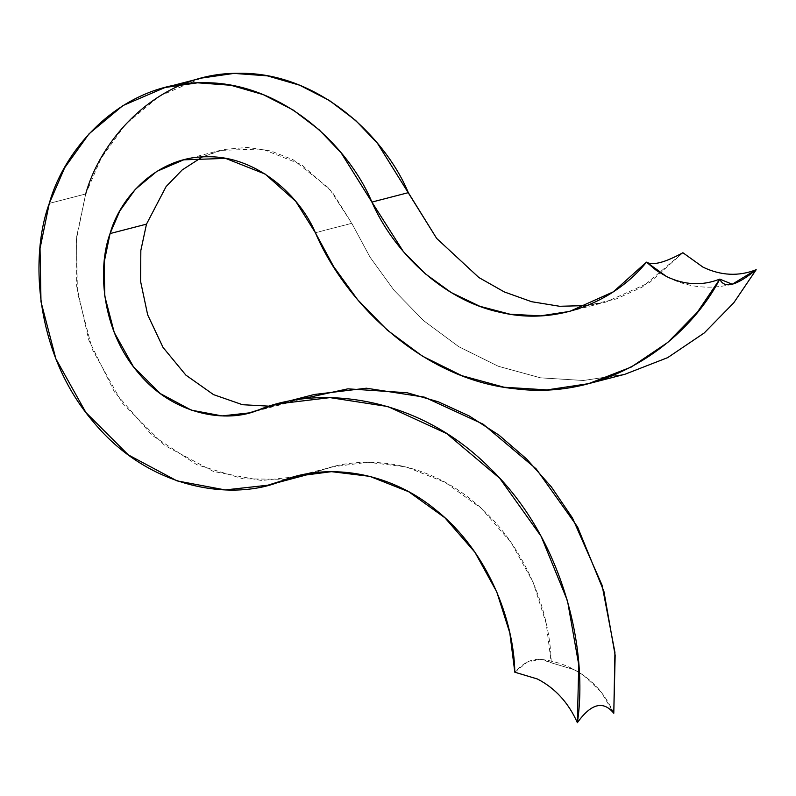 <?xml version="1.0" encoding="UTF-8"?>
<svg xmlns="http://www.w3.org/2000/svg" width="796" height="796" viewBox="0 0 796 796"><rect width="100%" height="100%" fill="white"/><g stroke="black" fill="none" stroke-linecap="round" stroke-linejoin="round"><path stroke-width="0.6" stroke-dasharray="3.98 2.98" d="M202.373 156.921L220.114 150.404L262.053 148.971L301.594 164.672L332.171 191.936L351.782 223.308L315.365 232.731L351.782 223.308L329.216 188.463L293.137 159.777L270.948 151.001L247.437 147.409L224.084 149.469L202.373 156.921M286.182 479.301L243.297 478.864L196.911 464.745L151.986 435.173L114.385 391.831L88.734 339.892L76.665 286.122L76.724 236.352L85.699 193.975L49.292 203.388L85.699 193.975L76.436 239.089L77.411 292.331L92.276 349.384L122.285 403.045L164.702 445.452L213.408 471.461L261.595 480.515L304.261 475.789M314.35 472.804L318.888 471.202L310.768 473.302L332.887 466.814L367.891 462.247L406.229 466.944L445.173 482.356L481.301 508.345L511.35 542.872L533.201 582.533L546.235 623.567L551.23 662.789C538.603 655.994 526.464 659.128 514.813 672.212L527.549 661.924L541.131 659.406L551.23 662.789C550.325 610.632 524.156 542.365 473.71 501.739C424.039 459.809 360.707 454.277 318.888 471.202L314.35 472.804M314.211 394.498L294.868 400.567L258.451 409.98L296.162 400.09M613.786 713.276C604.9 693.296 591.577 678.719 573.787 669.565L551.23 662.789L573.787 669.565L583.975 675.675L601.279 692.212L613.786 713.276M587.348 305.555L616.213 298.948L642.173 287.117L682.888 252.73L649.715 282.441L606.064 301.992L587.348 305.555M624.979 374.249L583.448 380.488L540.494 377.821L498.276 366.26L458.804 346.708L423.701 320.728L393.99 290.232L370.06 257.188L351.782 223.308L370.06 257.188L393.99 290.232L423.701 320.728L458.804 346.708L498.276 366.26L540.494 377.821L583.448 380.488L624.979 374.249M269.705 406.189L294.868 400.567L285.565 403.482L269.705 406.189M201.408 78.098L159.29 96.187L125.41 124.435L101.062 158.374L85.699 193.975M183.697 159.827L220.114 150.404M732.24 284.242C704.848 290.839 679.565 286.242 656.382 270.441M332.847 466.824L296.43 476.237M249.148 412.905L285.565 403.482M569.448 311.465L605.865 302.052M583.975 675.675C571.1 666.61 556.822 661.187 541.131 659.406"/><path stroke-width="1.19" d="M85.699 193.975C101.092 137.857 159.29 72.456 238.641 73.312C317.843 71.809 385.115 136.703 408.318 192.662L371.901 202.084L403.433 251.685L425.432 273.884L451.163 292.51L479.769 306.271L510.017 314.211L540.454 315.873L569.647 311.415L613.298 291.853L646.471 262.143C652.69 265.764 664.819 262.62 682.888 252.73L702.987 267.138C720.957 275.724 738.698 276.58 756.2 269.695C736.38 285.903 724.241 289.038 719.783 279.117L697.356 312.221L667.834 342.38L631.248 367.055L588.562 383.662L547.031 389.901L504.087 387.234L461.859 375.682L422.387 356.13L387.294 330.141L357.583 299.654L333.653 266.61L315.365 232.731L295.754 201.358L265.187 174.095L225.646 158.394L183.697 159.827L156.892 171.339L135.34 189.309L119.838 210.91L110.067 233.566L146.484 224.144L166.105 186.572L182.184 169.946L202.373 156.921L182.184 169.946L166.105 186.572L146.484 224.144L140.832 250.491L140.584 281.376L147.668 314.828L163.031 347.424L185.856 375.105L213.507 394.617L242.481 404.706L269.705 406.189L242.481 404.706L213.507 394.617L185.856 375.105L163.031 347.424L147.668 314.828L140.584 281.376L140.832 250.491L146.484 224.144L110.067 233.566C119.858 197.856 156.892 156.235 207.388 156.772C257.785 155.817 300.599 197.119 315.365 232.731C345.345 302.968 422.547 379.553 514.833 388.746C607.069 400.716 687.048 342.161 719.783 279.117L732.24 284.242L756.2 269.695C738.698 276.58 720.957 275.724 702.987 267.138L682.888 252.73C664.819 262.62 652.69 265.764 646.471 262.143L656.382 270.441L666.58 276.55C684.55 285.147 702.281 286.003 719.783 279.117C702.281 286.003 684.55 285.147 666.58 276.55L646.471 262.143C616.93 299.187 560.135 326.28 501.062 312.52C441.83 300.4 392.846 250.173 371.901 202.084C348.698 146.116 281.426 81.222 202.234 82.724C122.873 81.869 64.675 147.27 49.292 203.388C29.362 257.257 35.332 354.519 93.341 421.86C149.937 490.764 234.651 501.331 282.471 480.625L267.854 485.212L225.178 489.928L177.001 480.874L128.285 454.864L85.868 412.457L55.869 358.807L40.994 301.754L40.029 248.511L49.292 203.388L64.655 167.797L89.003 133.847L122.882 105.609L165.001 87.52L197.577 82.814L230.91 85.272L263.247 94.624L293.047 109.938L319.196 129.847L341.086 152.782L371.901 202.084L408.318 192.662L436.666 238.422L478.864 277.525L504.316 291.933L531.599 301.704L559.658 306.281L587.348 305.555L559.658 306.281L531.599 301.704L504.316 291.933L478.864 277.525L436.666 238.422L377.503 143.36L355.613 120.425L329.464 100.525L299.654 85.202L267.327 75.849L233.994 73.401L201.408 78.098L165.001 87.52M267.854 485.212L314.35 472.804L286.182 479.301M310.768 473.302L282.471 480.625L310.768 473.302M296.162 400.09L347.892 388.836L407.184 392.756L438.238 401.781L469.142 415.91L498.933 435.094L526.634 458.984L551.369 486.903L572.443 517.937L602.055 585.15L614.93 652.332L613.786 713.276C603.278 700.341 591.139 703.485 577.369 722.688C568.493 702.709 555.16 688.142 537.37 678.978L514.813 672.212L509.818 632.979L496.784 591.955L474.943 552.285L444.884 517.758L408.766 491.779L369.822 476.356L331.474 471.66L296.47 476.227L282.471 480.625C324.29 463.69 387.622 469.222 437.293 511.161C487.739 551.777 513.908 620.054 514.813 672.212L537.37 678.978C555.16 688.142 568.493 702.709 577.369 722.688C588.552 648.949 562.991 537.997 489.49 467.68C417.482 395.323 319.096 384.737 258.451 409.98C228.024 423.164 174.115 416.437 138.106 372.588C101.182 329.733 97.391 267.844 110.067 233.566L104.167 262.272L104.783 296.162L114.246 332.459L133.35 366.608L160.334 393.592L191.339 410.149L221.994 415.91L249.148 412.905L277.804 403.91L330.002 397.622L387.95 406.557L446.695 433.581L499.749 478.296L541.161 536.375L567.508 600.89L578.742 664.74L577.369 722.688C591.139 703.485 603.278 700.341 613.786 713.276L615.159 655.327L603.925 591.478L577.578 526.962L536.166 468.874L483.102 424.159L424.368 397.134L366.419 388.209L314.211 394.498M756.2 269.695L733.773 302.798L704.241 332.957L667.665 357.643L624.979 374.249L667.665 357.643L704.241 332.957L733.773 302.798L756.2 269.695M277.734 403.93L314.141 394.517M624.562 374.359L588.144 383.772"/></g></svg>
